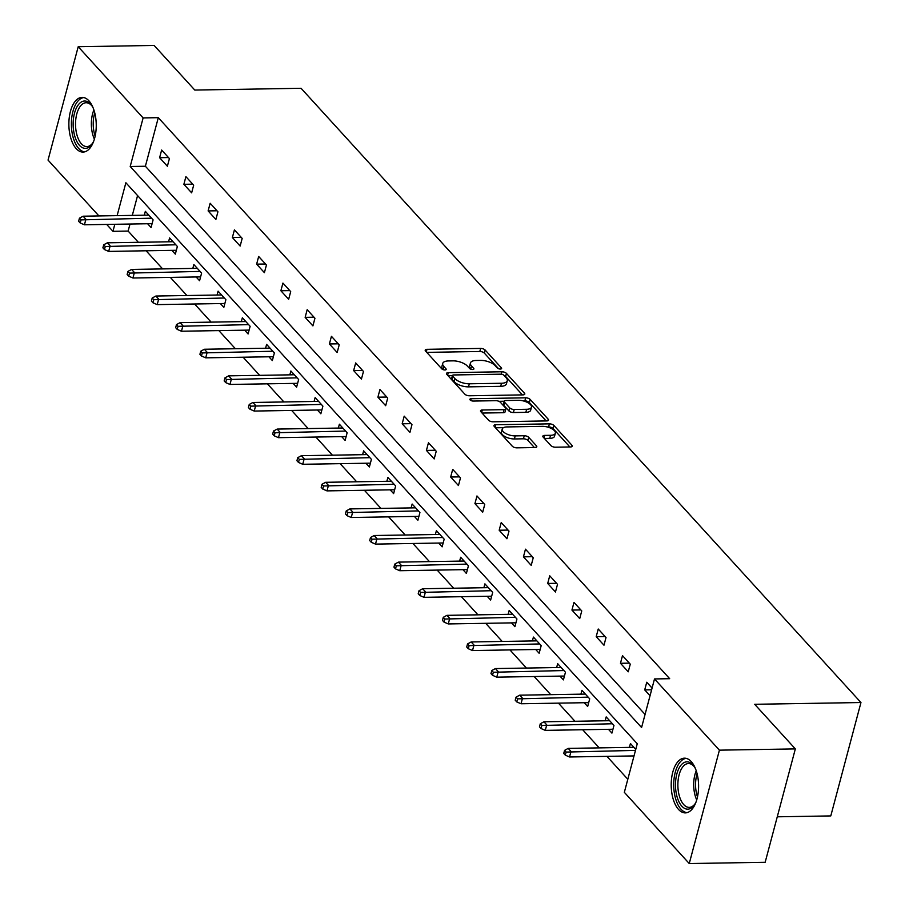 <?xml version="1.0" encoding="UTF-8"?>
<svg xmlns="http://www.w3.org/2000/svg" width="909" height="909" viewBox="0 0 909 909"><rect width="100%" height="100%" fill="white"/><g stroke="black" fill="none" stroke-linecap="round" stroke-linejoin="round"><path stroke-width="1.36" d="M500.348 369.043A2.409 1.034 14.9 0 0 501.609 368.497A2.409 1.034 14.9 0 0 501.37 367.838L485.156 350.045A3.443 1.466 14.9 0 0 480.645 348.42L426.991 349.317A3.443 1.466 14.9 0 0 425.196 350.101A3.443 1.466 14.9 0 0 425.537 351.033L441.751 368.827A2.409 1.034 14.9 0 0 444.91 369.963A2.409 1.034 14.9 0 0 446.171 369.418A2.409 1.034 14.9 0 0 445.933 368.759L443.831 366.452A11.022 4.704 14.9 0 1 442.717 363.464A11.022 4.704 14.9 0 1 448.489 360.941L452.955 360.862A11.022 4.704 14.9 0 1 467.374 366.066L469.476 368.372A2.409 1.034 14.9 0 0 472.635 369.508A2.409 1.034 14.9 0 0 473.896 368.952A2.409 1.034 14.9 0 0 473.646 368.293L471.555 365.997A11.022 4.704 14.9 0 1 470.442 363.009A11.022 4.704 14.9 0 1 476.202 360.475L480.679 360.407A11.022 4.704 14.9 0 1 495.098 365.6L497.2 367.906A2.409 1.034 14.9 0 0 500.348 369.043M678.534 809.442A27.361 13.692 89 0 1 671.546 778.774A27.361 13.692 89 0 1 684.443 758.174A27.361 13.692 89 0 1 691.26 761.628A27.361 13.692 89 0 1 698.248 792.296A27.361 13.692 89 0 1 685.352 812.885A27.361 13.692 89 0 1 678.534 809.442M76.197 148.633A27.361 13.692 89 0 1 69.209 117.965A27.361 13.692 89 0 1 82.105 97.377A27.361 13.692 89 0 1 88.923 100.819A27.361 13.692 89 0 1 95.911 131.487A27.361 13.692 89 0 1 83.014 152.087A27.361 13.692 89 0 1 76.197 148.633M550.899 445.58A3.443 1.466 14.9 0 0 555.41 447.205L570.466 446.955A3.443 1.466 14.9 0 0 572.261 446.171A3.443 1.466 14.9 0 0 571.92 445.228L553.911 425.48A3.443 1.466 14.9 0 0 549.4 423.855L495.746 424.742A3.443 1.466 14.9 0 0 493.951 425.526A3.443 1.466 14.9 0 0 494.291 426.469L512.301 446.217A3.443 1.466 14.9 0 0 516.812 447.842L534.992 447.546A3.443 1.466 14.9 0 0 536.787 446.751A3.443 1.466 14.9 0 0 536.446 445.819L528.743 437.365A3.443 1.466 14.9 0 0 524.232 435.741L515.21 435.888A9.215 3.931 14.9 0 1 506.029 433.65A9.215 3.931 14.9 0 1 502.234 429.048A9.215 3.931 14.9 0 1 507.052 426.935L542.366 426.344A9.215 3.931 14.9 0 1 551.547 428.594A9.215 3.931 14.9 0 1 555.354 433.195A9.215 3.931 14.9 0 1 550.536 435.309L544.65 435.4A3.443 1.466 14.9 0 0 542.843 436.195A3.443 1.466 14.9 0 0 543.196 437.127L550.899 445.58M98.933 215.944L48.041 160.098L78.208 46.711L154.132 45.45L194.787 90.059L301.072 88.287L860.959 702.532L754.675 704.293L795.341 748.902L719.417 750.164L689.249 863.55L624.335 792.33L637.254 743.755L125.874 182.743L117.125 215.638M78.208 46.711L143.122 117.92L130.203 166.495L641.584 727.518L654.503 678.943L719.417 750.164M654.503 678.943L669.683 678.693L158.302 117.67L143.122 117.92M522.993 394.881A3.443 1.466 14.9 0 0 524.8 394.097A3.443 1.466 14.9 0 0 524.448 393.165L506.449 373.406A3.443 1.466 14.9 0 0 501.938 371.781L448.285 372.667A3.443 1.466 14.9 0 0 446.478 373.463A3.443 1.466 14.9 0 0 446.83 374.394L464.84 394.154A3.443 1.466 14.9 0 0 469.339 395.779L522.993 394.881M530.174 399.437L548.184 419.197A3.443 1.466 14.9 0 1 548.536 420.128A3.443 1.466 14.9 0 1 546.729 420.924L493.076 421.81A3.443 1.466 14.9 0 1 488.565 420.185L480.861 411.732A3.443 1.466 14.9 0 1 480.52 410.8A3.443 1.466 14.9 0 1 482.315 410.004L504.075 409.641A3.443 1.466 14.9 0 0 505.881 408.857A3.443 1.466 14.9 0 0 505.529 407.925L500.416 402.312A3.443 1.466 14.9 0 0 495.916 400.687L473.259 401.062A2.409 1.034 14.9 0 1 470.851 400.483A2.409 1.034 14.9 0 1 469.862 399.278A2.409 1.034 14.9 0 1 471.123 398.721L525.663 397.812A3.443 1.466 14.9 0 1 530.174 399.437L529.356 402.505L546.15 420.935M795.341 748.902L765.162 862.289L689.249 863.55M777.263 816.805L830.792 815.918L860.959 702.532M608.473 729.325L611.916 733.109L613.961 725.439L606.189 716.917L605.155 720.769M559.967 676.103L563.41 679.887L565.455 672.228L557.672 663.695L556.649 667.547M511.449 622.881L514.903 626.665L516.937 619.006L509.165 610.473L508.142 614.336M462.942 569.67L466.385 573.454L468.43 565.784L460.658 557.262L459.624 561.114M414.436 516.448L417.879 520.232L419.924 512.562L412.141 504.041L411.118 507.892M365.918 463.226L369.372 467.01L371.406 459.352L363.634 450.819L362.611 454.67M317.411 410.004L320.854 413.788L322.9 406.13L315.128 397.597L314.094 401.46M268.905 356.794L272.348 360.566L274.382 352.908L266.61 344.386L265.587 348.238M220.387 303.572L223.841 307.356L225.875 299.686L218.103 291.164L217.081 295.016M171.881 250.35L175.323 254.134L177.369 246.475L169.597 237.942L168.563 241.794M137.577 195.583L132.305 215.388M130.01 224.034L128.135 231.068L138.373 242.305M146.11 250.782L162.631 268.905M170.358 277.393L186.89 295.516M194.617 304.004L211.138 322.127M218.876 330.615L235.397 348.738M243.123 357.214L259.656 375.349M267.382 383.825L283.903 401.96M291.641 410.436L308.162 428.571M315.889 437.047L332.421 455.182M340.148 463.658L356.669 481.781M364.407 490.269L380.928 508.392M388.654 516.88L405.187 535.003M412.913 543.491L429.434 561.614M437.172 570.091L453.693 588.225M461.42 596.702L477.952 614.836M485.679 623.313L502.2 641.447M509.938 649.924L526.459 668.058M534.185 676.535L550.718 694.658M558.444 703.146L574.965 721.269M582.703 729.757L599.224 747.88M606.951 756.368L627.812 779.252M147.622 223.739L151.076 227.523L153.11 219.864L145.338 211.331L144.315 215.194M196.139 276.961L199.582 280.745L201.616 273.086L193.844 264.553L192.822 268.405M244.646 330.183L248.089 333.967L250.134 326.297L242.362 317.775L241.328 321.627M293.152 383.405L296.607 387.177L298.641 379.519L290.869 370.986L289.846 374.849M341.67 436.615L345.113 440.399L347.147 432.741L339.375 424.208L338.353 428.071M390.177 489.837L393.62 493.621L395.665 485.963L387.893 477.43L386.859 481.281M438.683 543.059L442.138 546.843L444.171 539.173L436.4 530.651L435.377 534.503M487.201 596.281L490.644 600.054L492.689 592.395L484.906 583.862L483.883 587.725M535.708 649.492L539.151 653.276L541.196 645.617L533.424 637.084L532.39 640.947M584.214 702.714L587.668 706.498L589.702 698.839L581.93 690.306L580.908 694.158M635.766 749.368L630.437 743.528L629.414 747.38M633.732 757.027L632.732 755.936M128.135 231.068L112.955 231.318L106.671 224.421M114.818 224.284L112.955 231.318M158.302 117.67L145.383 166.245L645.06 714.429M145.383 166.245L130.203 166.495M650.037 695.737L644.708 689.897L646.754 682.227L652.071 688.079M628.233 671.808L620.461 663.286L622.495 655.628L630.267 664.149L628.233 671.808M603.974 645.208L596.202 636.675L598.236 629.017L606.019 637.539L603.974 645.208M579.715 618.597L571.943 610.064L573.988 602.406L581.76 610.928L579.715 618.597M555.467 591.986L547.695 583.453L549.729 575.795L557.501 584.328L555.467 591.986M531.208 565.375L523.436 556.842L525.47 549.184L533.253 557.717L531.208 565.375M506.949 538.764L499.177 530.231L501.223 522.573L508.995 531.106L506.949 538.764M482.702 512.153L474.93 503.631L476.964 495.962L484.736 504.495L482.702 512.153M458.443 485.542L450.671 477.02L452.705 469.351L460.477 477.884L458.443 485.542M434.184 458.931L426.412 450.409L428.457 442.751L436.229 451.273L434.184 458.931M409.936 432.332L402.164 423.799L404.198 416.14L411.97 424.662L409.936 432.332M385.677 405.721L377.905 397.188L379.939 389.529L387.711 398.051L385.677 405.721M361.418 379.11L353.646 370.577L355.692 362.918L363.464 371.451L361.418 379.11M337.171 352.499L329.399 343.966L331.433 336.307L339.205 344.841L337.171 352.499M312.912 325.888L305.14 317.355L307.174 309.696L314.946 318.23L312.912 325.888M288.653 299.277L280.881 290.755L282.926 283.085L290.698 291.619L288.653 299.277M264.405 272.666L256.633 264.144L258.667 256.474L266.439 265.008L264.405 272.666M240.146 246.055L232.374 237.533L234.408 229.875L242.18 238.397L240.146 246.055M215.887 219.455L208.116 210.922L210.161 203.264L217.933 211.786L215.887 219.455M191.64 192.844L183.868 184.311L185.902 176.653L193.674 185.175L191.64 192.844M167.381 166.233L159.609 157.7L161.643 150.042L169.415 158.575L167.381 166.233M159.609 157.7L168.495 157.552M183.868 184.311L192.753 184.163M208.116 210.922L217.001 210.774M232.374 237.533L241.26 237.385M256.633 264.144L265.519 263.996M280.881 290.755L289.766 290.607M305.14 317.355L314.025 317.207M329.399 343.966L338.284 343.818M353.646 370.577L362.532 370.429M377.905 397.188L386.791 397.04M402.164 423.799L411.05 423.651M426.412 450.409L435.297 450.262M450.671 477.02L459.556 476.873M474.93 503.631L483.815 503.484M499.177 530.231L508.063 530.083M523.436 556.842L532.322 556.694M547.695 583.453L556.581 583.305M571.943 610.064L580.828 609.916M596.202 636.675L605.087 636.527M620.461 663.286L629.346 663.138M644.708 689.897L651.617 689.783M470.442 363.009L469.623 366.066A11.022 4.704 14.9 0 0 470.737 369.065L471.555 365.997M442.717 363.464L441.899 366.532A11.022 4.704 14.9 0 0 443.013 369.52L443.831 366.452M498.575 368.724L484.338 353.112A3.443 1.466 14.9 0 0 479.827 351.488L426.753 352.374M452.398 375.656L448.046 375.724M522.425 394.892L505.631 376.474A3.443 1.466 14.9 0 0 504.075 375.462M503.95 375.315A2.409 1.034 14.9 0 0 500.791 374.178L453.705 374.962A2.409 1.034 14.9 0 0 452.443 375.508A2.409 1.034 14.9 0 0 452.682 376.167L454.898 378.599A11.022 4.704 14.9 0 0 469.317 383.791L501.507 383.257A11.022 4.704 14.9 0 0 507.267 380.735A11.022 4.704 14.9 0 0 506.165 377.746L503.95 375.315M452.443 375.508L451.625 378.576A2.409 1.034 14.9 0 0 451.864 379.235L452.682 376.167M507.267 380.735L506.461 383.803A11.022 4.704 14.9 0 1 500.689 386.325L468.499 386.859A11.022 4.704 14.9 0 1 454.08 381.655L451.864 379.235M482.077 413.061L503.256 412.709A3.443 1.466 14.9 0 0 505.063 411.925L505.881 408.857M498.893 401.312L504.279 401.221M523.266 400.903L524.857 400.88L525.663 397.812M526.652 409.277A9.215 3.931 14.9 0 0 531.47 407.164A9.215 3.931 14.9 0 0 527.674 402.562A9.215 3.931 14.9 0 0 518.494 400.312L506.052 400.517A3.443 1.466 14.9 0 0 504.245 401.312A3.443 1.466 14.9 0 0 504.586 402.244L509.699 407.857A3.443 1.466 14.9 0 0 514.21 409.482L526.652 409.277L525.845 412.334A9.215 3.931 14.9 0 0 530.663 410.22L531.47 407.164M504.245 401.312L503.427 404.38A3.443 1.466 14.9 0 0 503.779 405.312L504.586 402.244M525.845 412.334L513.392 412.538A3.443 1.466 14.9 0 1 508.892 410.913L503.779 405.312M529.356 402.505A3.443 1.466 14.9 0 0 524.857 400.88M555.354 433.195L554.535 436.263A9.215 3.931 14.9 0 1 549.718 438.365L544.411 438.456M502.234 429.048L501.416 432.105A9.215 3.931 14.9 0 0 505.222 436.706A9.215 3.931 14.9 0 0 514.403 438.956L515.21 435.888M534.412 447.558L527.924 440.433A3.443 1.466 14.9 0 0 523.414 438.808L514.403 438.956M569.886 446.967L553.092 428.537A3.443 1.466 14.9 0 0 548.582 426.912L547.15 426.935M503.484 427.662L495.507 427.798M79.447 218.183L78.629 221.239L80.185 222.955L81.003 219.887L79.447 218.183L83.105 216.206L85.9 219.274L84.435 224.796L152.098 223.671M81.003 219.887L151.587 218.183M83.105 216.206L148.781 215.115M84.435 224.796L80.185 222.955M103.706 244.794L102.887 247.85L104.444 249.555L105.262 246.498L103.706 244.794L107.353 242.817L110.159 245.885L108.682 251.407L176.357 250.282M105.262 246.498L175.835 244.794M107.353 242.817L173.04 241.726M108.682 251.407L104.444 249.555M127.953 271.393L127.146 274.461L128.703 276.166L129.51 273.109L127.953 271.393L131.612 269.428L134.407 272.495L132.941 278.006L200.605 276.893M129.51 273.109L200.094 271.405M131.612 269.428L197.298 268.337M132.941 278.006L128.703 276.166M93.729 141.1A23.679 11.851 89 0 1 92.15 143.895A23.679 11.851 89 0 1 79.935 145.849A23.679 11.851 89 0 1 73.152 125.056A23.679 11.851 89 0 1 79.163 103.796A23.679 11.851 89 0 1 91.514 105.251A23.679 11.851 89 0 1 93.184 107.989M92.025 106.001A21.918 10.965 -91 0 0 86.139 102.74A21.918 10.965 -91 0 0 75.538 125.01A21.918 10.965 -91 0 0 86.866 146.588A21.918 10.965 -91 0 0 92.65 143.133M83.821 97.558A27.19 13.601 -91 0 0 71.391 125.112A27.19 13.601 -91 0 0 84.719 151.837M696.067 801.908A23.679 11.851 89 0 1 694.487 804.704A23.679 11.851 89 0 1 682.273 806.647A23.679 11.851 89 0 1 675.489 785.865A23.679 11.851 89 0 1 681.5 764.594A23.679 11.851 89 0 1 693.851 766.06A23.679 11.851 89 0 1 695.521 768.798M694.362 766.81A21.918 10.965 -91 0 0 688.477 763.549A21.918 10.965 -91 0 0 677.875 785.808A21.918 10.965 -91 0 0 689.204 807.385A21.918 10.965 -91 0 0 694.987 803.931M686.159 758.356A27.19 13.601 -91 0 0 673.728 785.921A27.19 13.601 -91 0 0 687.056 812.646M152.212 298.004L151.394 301.072L152.951 302.777L153.769 299.709L152.212 298.004L155.871 296.039L158.666 299.106L157.2 304.617L224.864 303.492M153.769 299.709L224.353 298.016M155.871 296.039L221.546 294.948M157.2 304.617L152.951 302.777M176.471 324.615L175.653 327.683L177.21 329.388L178.028 326.32L176.471 324.615L180.118 322.638L182.925 325.717L181.448 331.228L249.123 330.103M178.028 326.32L248.6 324.627M180.118 322.638L245.805 321.559M181.448 331.228L177.21 329.388M200.719 351.226L199.912 354.294L201.468 355.998L202.275 352.931L200.719 351.226L204.377 349.249L207.172 352.328L205.707 357.839L273.37 356.714M202.275 352.931L272.859 351.238M204.377 349.249L270.064 348.158M205.707 357.839L201.468 355.998M224.977 377.837L224.159 380.905L225.716 382.609L226.534 379.542L224.977 377.837L228.636 375.86L231.431 378.928L229.966 384.45L297.629 383.325M226.534 379.542L297.118 377.837M228.636 375.86L294.311 374.769M229.966 384.45L225.716 382.609M249.236 404.448L248.418 407.516L249.975 409.22L250.793 406.153L249.236 404.448L252.884 402.471L255.69 405.539L254.213 411.061L321.888 409.936M250.793 406.153L321.366 404.448M252.884 402.471L318.57 401.38M254.213 411.061L249.975 409.22M273.484 431.059L272.677 434.116L274.234 435.831L275.041 432.764L273.484 431.059L277.143 429.082L279.938 432.15L278.472 437.672L346.136 436.547M275.041 432.764L345.625 431.059M277.143 429.082L342.829 427.991M278.472 437.672L274.234 435.831M297.743 457.67L296.925 460.727L298.482 462.431L299.3 459.375L297.743 457.67L301.402 455.693L304.197 458.761L302.731 464.283L370.395 463.158M299.3 459.375L369.883 457.67M301.402 455.693L367.077 454.602M302.731 464.283L298.482 462.431M322.002 484.27L321.184 487.338L322.74 489.042L323.559 485.985L322.002 484.27L325.649 482.304L328.456 485.372L326.979 490.883L394.654 489.769M323.559 485.985L394.131 484.281M325.649 482.304L391.336 481.213M326.979 490.883L322.74 489.042M346.261 510.881L345.443 513.949L346.999 515.653L347.806 512.585L346.261 510.881L349.908 508.915L352.703 511.983L351.238 517.494L418.901 516.369M347.806 512.585L418.39 510.892M349.908 508.915L415.595 507.824M351.238 517.494L346.999 515.653M370.508 537.492L369.69 540.56L371.247 542.264L372.065 539.196L370.508 537.492L374.167 535.515L376.962 538.594L375.497 544.105L443.16 542.98M372.065 539.196L442.649 537.503M374.167 535.515L439.842 534.435M375.497 544.105L371.247 542.264M394.767 564.103L393.949 567.171L395.506 568.875L396.324 565.807L394.767 564.103L398.415 562.126L401.221 565.205L399.744 570.716L467.419 569.591M396.324 565.807L466.896 564.114M398.415 562.126L464.101 561.035M399.744 570.716L395.506 568.875M419.026 590.714L418.208 593.782L419.765 595.486L420.572 592.418L419.026 590.714L422.674 588.737L425.469 591.804L424.003 597.327L491.667 596.202M420.572 592.418L491.155 590.714M422.674 588.737L488.36 587.646M424.003 597.327L419.765 595.486M443.274 617.325L442.456 620.393L444.012 622.097L444.831 619.029L443.274 617.325L446.933 615.348L449.728 618.415L448.262 623.938L515.926 622.813M444.831 619.029L515.414 617.325M446.933 615.348L512.608 614.257M448.262 623.938L444.012 622.097M467.533 643.936L466.715 646.992L468.271 648.708L469.089 645.64L467.533 643.936L471.18 641.959L473.987 645.026L472.51 650.549L540.185 649.424M469.089 645.64L539.662 643.936M471.18 641.959L536.867 640.868M472.51 650.549L468.271 648.708M491.792 670.547L490.974 673.603L492.53 675.307L493.337 672.251L491.792 670.547L495.439 668.569L498.234 671.637L496.768 677.16L564.432 676.035M493.337 672.251L563.921 670.547M495.439 668.569L561.126 667.479M496.768 677.16L492.53 675.307M516.039 697.146L515.221 700.214L516.778 701.918L517.596 698.862L516.039 697.146L519.698 695.18L522.493 698.248L521.027 703.759L588.691 702.646M517.596 698.862L588.18 697.158M519.698 695.18L585.373 694.09M521.027 703.759L516.778 701.918M540.298 723.757L539.48 726.825L541.037 728.529L541.855 725.462L540.298 723.757L543.946 721.791L546.752 724.859L545.275 730.37L612.95 729.245M541.855 725.462L612.427 723.769M543.946 721.791L609.632 720.701M545.275 730.37L541.037 728.529M564.557 750.368L563.739 753.436L565.296 755.14L566.102 752.073L564.557 750.368L568.205 748.391L571 751.47L569.534 756.981L634.028 755.913M566.102 752.073L635.493 750.391M568.205 748.391L633.891 747.312M569.534 756.981L565.296 755.14M501.075 368.94L501.37 367.838M445.637 369.861L445.933 368.759M473.35 369.395L473.646 368.293M426.31 351.885L426.991 349.317M479.827 351.488L480.645 348.42M484.338 353.112L485.156 350.045M447.603 375.235L448.285 372.667M501.291 374.201L501.938 371.781M505.631 376.474L506.449 373.406M524.038 394.733L524.448 393.165M454.08 381.655L454.898 378.599M468.499 386.859L469.317 383.791M500.689 386.325L501.507 383.257M547.763 420.776L548.184 419.197M481.634 412.572L482.315 410.004M503.256 412.709L504.075 409.641M470.68 400.38L471.123 398.721M508.892 410.913L509.699 407.857M513.392 412.538L514.21 409.482M543.968 437.968L544.65 435.4M549.718 438.365L550.536 435.309M523.414 438.808L524.232 435.741M527.924 440.433L528.743 437.365M536.026 447.398L536.446 445.819M495.064 427.31L495.746 424.742M548.582 426.912L549.4 423.855M553.092 428.537L553.911 425.48M571.5 446.808L571.92 445.228M94.377 139.122A21.918 10.965 89 0 1 91.366 124.749A21.918 10.965 89 0 1 93.9 109.955M94.763 112.921A21.202 10.613 -91 0 0 93.229 124.703A21.202 10.613 -91 0 0 95.15 136.123M696.714 799.92A21.918 10.965 89 0 1 693.703 785.546A21.918 10.965 89 0 1 696.237 770.764M697.101 773.718A21.202 10.613 -91 0 0 695.567 785.512A21.202 10.613 -91 0 0 697.487 796.932"/></g></svg>
